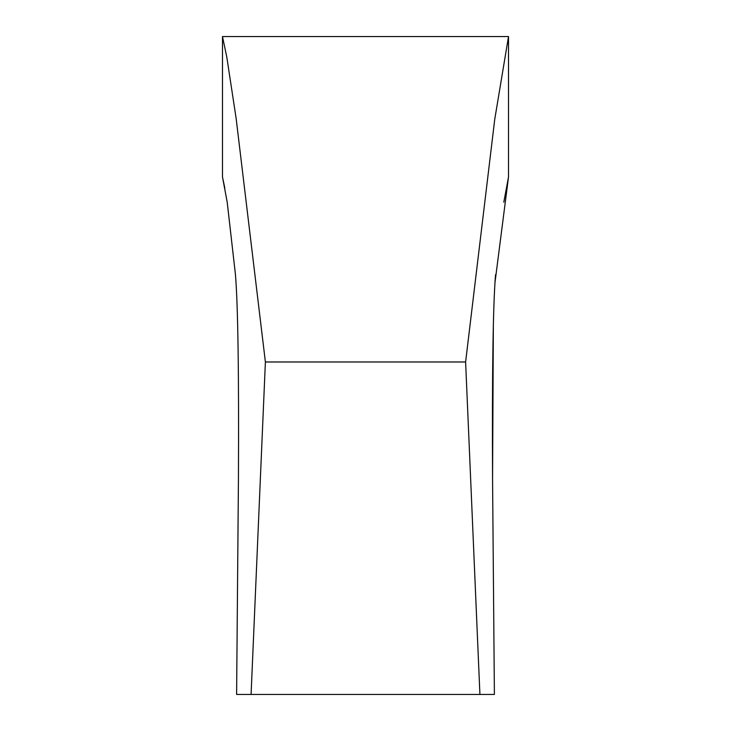 <?xml version="1.0" encoding="UTF-8"?>
<svg xmlns="http://www.w3.org/2000/svg" width="731" height="731" viewBox="0 0 731 731"><rect width="100%" height="100%" fill="white"/><g stroke="black" fill="none" stroke-linecap="round" stroke-linejoin="round"><path stroke-width="1.1" d="M479.92 694.45L251.08 694.45L265.39 361.982L465.61 361.982L479.92 694.45L494.394 694.45L492.566 479.682L493.343 326.757M224.819 188.086L222.48 176.957L227.195 202.149L235.455 274.673C237.977 305.549 238.964 373.888 238.434 479.691L236.606 694.45L251.08 694.45M238.434 479.691C238.955 373.504 237.968 305.156 235.455 274.655L227.204 202.195M494.951 282.796L508.52 176.957L503.796 202.213M494.028 651.504L492.566 479.7M237.337 608.548L238.343 490.154M495.545 274.646C493.023 305.521 492.036 373.861 492.566 479.673M465.61 361.982L494.741 119.327L508.52 36.55L222.48 36.55L226.774 56.954L236.113 118.276L265.39 361.982M222.48 36.55L222.48 176.957M508.52 36.55L508.52 176.957"/></g></svg>
